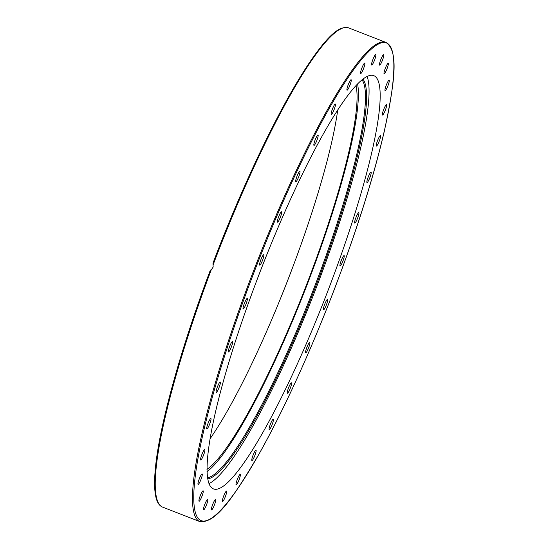 <?xml version="1.0" encoding="UTF-8"?>
<svg xmlns="http://www.w3.org/2000/svg" width="549" height="549" viewBox="0 0 549 549"><rect width="100%" height="100%" fill="white"/><g stroke="black" fill="none" stroke-linecap="round" stroke-linejoin="round"><path stroke-width="0.82" d="M201.641 497.051A5.6 0.885 -68.8 0 1 199.074 501.244A5.6 0.885 -68.8 0 1 200.557 494.992A5.6 0.885 -68.8 0 1 203.13 490.799A5.6 0.885 -68.8 0 1 201.641 497.051M200.241 481.185A5.6 0.885 -68.8 0 1 198.1 484.39A5.6 0.885 -68.8 0 1 200.008 477.156A5.6 0.885 -68.8 0 1 202.156 473.952A5.6 0.885 -68.8 0 1 200.241 481.185M202.43 457.674A5.6 0.885 -68.8 0 1 200.714 459.98A5.6 0.885 -68.8 0 1 201.016 457.077A5.6 0.885 -68.8 0 1 203.055 451.841A5.6 0.885 -68.8 0 1 204.777 449.535A5.6 0.885 -68.8 0 1 204.468 452.438A5.6 0.885 -68.8 0 1 202.43 457.674M208.126 427.417A5.6 0.885 -68.8 0 1 206.829 428.934A5.6 0.885 -68.8 0 1 207.275 425.557A5.6 0.885 -68.8 0 1 209.588 420.006A5.6 0.885 -68.8 0 1 210.885 418.489A5.6 0.885 -68.8 0 1 210.439 421.865A5.6 0.885 -68.8 0 1 208.126 427.417M217.109 391.588A5.6 0.885 -68.8 0 1 216.196 392.453A5.6 0.885 -68.8 0 1 216.8 388.589A5.6 0.885 -68.8 0 1 219.346 382.879A5.6 0.885 -68.8 0 1 220.252 382.015A5.6 0.885 -68.8 0 1 219.655 385.872A5.6 0.885 -68.8 0 1 217.109 391.588M229.029 351.559A5.6 0.885 -68.8 0 1 228.466 351.943A5.6 0.885 -68.8 0 1 229.235 347.579A5.6 0.885 -68.8 0 1 231.959 341.883A5.6 0.885 -68.8 0 1 232.522 341.499A5.6 0.885 -68.8 0 1 231.753 345.863A5.6 0.885 -68.8 0 1 229.029 351.559M243.433 308.867A5.6 0.885 -68.8 0 1 243.159 308.957A5.6 0.885 -68.8 0 1 244.113 304.077A5.6 0.885 -68.8 0 1 246.94 298.601A5.6 0.885 -68.8 0 1 247.215 298.512A5.6 0.885 -68.8 0 1 246.268 303.384A5.6 0.885 -68.8 0 1 243.433 308.867M259.766 265.153A5.6 0.885 -68.8 0 1 259.711 265.14A5.6 0.885 -68.8 0 1 260.857 259.752A5.6 0.885 -68.8 0 1 263.719 254.688A5.6 0.885 -68.8 0 1 263.774 254.702A5.6 0.885 -68.8 0 1 262.628 260.089A5.6 0.885 -68.8 0 1 259.766 265.153M277.403 222.098A5.6 0.885 -68.8 0 1 278.837 216.292A5.6 0.885 -68.8 0 1 281.555 211.749A5.6 0.885 -68.8 0 1 281.644 211.839A5.6 0.885 -68.8 0 1 280.21 217.644A5.6 0.885 -68.8 0 1 277.499 222.187A5.6 0.885 -68.8 0 1 277.403 222.098M295.657 181.355A5.6 0.885 -68.8 0 1 297.366 175.344A5.6 0.885 -68.8 0 1 299.878 171.302A5.6 0.885 -68.8 0 1 300.035 171.693A5.6 0.885 -68.8 0 1 298.327 177.711A5.6 0.885 -68.8 0 1 295.815 181.746A5.6 0.885 -68.8 0 1 295.657 181.355M313.836 144.49A5.6 0.885 -68.8 0 1 315.744 138.472A5.6 0.885 -68.8 0 1 318.036 134.924A5.6 0.885 -68.8 0 1 318.173 135.802A5.6 0.885 -68.8 0 1 316.272 141.82A5.6 0.885 -68.8 0 1 313.98 145.368A5.6 0.885 -68.8 0 1 313.836 144.49M331.246 112.922A5.6 0.885 -68.8 0 1 333.257 107.076A5.6 0.885 -68.8 0 1 335.336 104.008A5.6 0.885 -68.8 0 1 335.377 105.538A5.6 0.885 -68.8 0 1 333.36 111.385A5.6 0.885 -68.8 0 1 331.28 114.453A5.6 0.885 -68.8 0 1 331.246 112.922M347.201 87.861A5.6 0.885 -68.8 0 1 349.246 82.35A5.6 0.885 -68.8 0 1 351.113 79.742A5.6 0.885 -68.8 0 1 350.969 82.069A5.6 0.885 -68.8 0 1 348.924 87.572A5.6 0.885 -68.8 0 1 347.057 90.187A5.6 0.885 -68.8 0 1 347.201 87.861M361.098 70.272A5.6 0.885 -68.8 0 1 364.762 63.06A5.6 0.885 -68.8 0 1 364.358 66.285A5.6 0.885 -68.8 0 1 360.7 73.497A5.6 0.885 -68.8 0 1 361.098 70.272M372.407 60.829A5.6 0.885 -68.8 0 1 375.749 54.598A5.6 0.885 -68.8 0 1 375.029 58.812A5.6 0.885 -68.8 0 1 371.694 65.043A5.6 0.885 -68.8 0 1 372.407 60.829M380.69 59.896A5.6 0.885 -68.8 0 1 383.662 54.687A5.6 0.885 -68.8 0 1 382.578 59.923A5.6 0.885 -68.8 0 1 379.599 65.132A5.6 0.885 -68.8 0 1 380.69 59.896M385.624 67.513A5.6 0.885 -68.8 0 1 388.191 63.327A5.6 0.885 -68.8 0 1 386.702 69.579A5.6 0.885 -68.8 0 1 384.135 73.765A5.6 0.885 -68.8 0 1 385.624 67.513M387.018 83.386A5.6 0.885 -68.8 0 1 389.166 80.175A5.6 0.885 -68.8 0 1 387.251 87.408A5.6 0.885 -68.8 0 1 385.11 90.612A5.6 0.885 -68.8 0 1 387.018 83.386M384.828 106.897A5.6 0.885 -68.8 0 1 386.544 104.591A5.6 0.885 -68.8 0 1 386.242 107.494A5.6 0.885 -68.8 0 1 384.204 112.723A5.6 0.885 -68.8 0 1 382.488 115.029A5.6 0.885 -68.8 0 1 382.79 112.126A5.6 0.885 -68.8 0 1 384.828 106.897M379.133 137.147A5.6 0.885 -68.8 0 1 380.436 135.63A5.6 0.885 -68.8 0 1 379.99 139.007A5.6 0.885 -68.8 0 1 377.678 144.559A5.6 0.885 -68.8 0 1 376.374 146.075A5.6 0.885 -68.8 0 1 376.82 142.699A5.6 0.885 -68.8 0 1 379.133 137.147M370.156 172.976A5.6 0.885 -68.8 0 1 371.062 172.112A5.6 0.885 -68.8 0 1 370.465 175.975A5.6 0.885 -68.8 0 1 367.919 181.685A5.6 0.885 -68.8 0 1 367.006 182.556A5.6 0.885 -68.8 0 1 367.604 178.693A5.6 0.885 -68.8 0 1 370.156 172.976M358.236 213.005A5.6 0.885 -68.8 0 1 358.799 212.621A5.6 0.885 -68.8 0 1 358.03 216.985A5.6 0.885 -68.8 0 1 355.306 222.681A5.6 0.885 -68.8 0 1 354.736 223.066A5.6 0.885 -68.8 0 1 355.512 218.701A5.6 0.885 -68.8 0 1 358.236 213.005M343.832 255.697A5.6 0.885 -68.8 0 1 344.106 255.614A5.6 0.885 -68.8 0 1 343.152 260.487A5.6 0.885 -68.8 0 1 340.318 265.963A5.6 0.885 -68.8 0 1 340.044 266.052A5.6 0.885 -68.8 0 1 340.998 261.18A5.6 0.885 -68.8 0 1 343.832 255.697M327.499 299.411A5.6 0.885 -68.8 0 1 327.547 299.425A5.6 0.885 -68.8 0 1 326.401 304.812A5.6 0.885 -68.8 0 1 323.539 309.876A5.6 0.885 -68.8 0 1 323.491 309.869A5.6 0.885 -68.8 0 1 324.631 304.475A5.6 0.885 -68.8 0 1 327.499 299.411M309.862 342.473A5.6 0.885 -68.8 0 1 308.421 348.279A5.6 0.885 -68.8 0 1 305.711 352.822A5.6 0.885 -68.8 0 1 305.615 352.726A5.6 0.885 -68.8 0 1 307.049 346.927A5.6 0.885 -68.8 0 1 309.766 342.377A5.6 0.885 -68.8 0 1 309.862 342.473M291.601 383.216A5.6 0.885 -68.8 0 1 289.893 389.227A5.6 0.885 -68.8 0 1 287.388 393.262A5.6 0.885 -68.8 0 1 287.23 392.871A5.6 0.885 -68.8 0 1 288.939 386.86A5.6 0.885 -68.8 0 1 291.444 382.818A5.6 0.885 -68.8 0 1 291.601 383.216M273.423 420.074A5.6 0.885 -68.8 0 1 271.522 426.099A5.6 0.885 -68.8 0 1 269.223 429.641A5.6 0.885 -68.8 0 1 269.085 428.762A5.6 0.885 -68.8 0 1 270.986 422.744A5.6 0.885 -68.8 0 1 273.285 419.196A5.6 0.885 -68.8 0 1 273.423 420.074M256.019 451.649A5.6 0.885 -68.8 0 1 254.002 457.489A5.6 0.885 -68.8 0 1 251.922 460.556A5.6 0.885 -68.8 0 1 251.888 459.026A5.6 0.885 -68.8 0 1 253.899 453.186A5.6 0.885 -68.8 0 1 255.985 450.118A5.6 0.885 -68.8 0 1 256.019 451.649M240.064 476.704A5.6 0.885 -68.8 0 1 238.012 482.214A5.6 0.885 -68.8 0 1 236.145 484.822A5.6 0.885 -68.8 0 1 236.296 482.502A5.6 0.885 -68.8 0 1 238.341 476.992A5.6 0.885 -68.8 0 1 240.208 474.384A5.6 0.885 -68.8 0 1 240.064 476.704M226.161 494.292A5.6 0.885 -68.8 0 1 222.503 501.505A5.6 0.885 -68.8 0 1 222.901 498.279A5.6 0.885 -68.8 0 1 226.559 491.067A5.6 0.885 -68.8 0 1 226.161 494.292M214.851 503.735A5.6 0.885 -68.8 0 1 211.516 509.966A5.6 0.885 -68.8 0 1 212.23 505.753A5.6 0.885 -68.8 0 1 215.572 499.521A5.6 0.885 -68.8 0 1 214.851 503.735M206.575 504.668A5.6 0.885 -68.8 0 1 203.604 509.877A5.6 0.885 -68.8 0 1 204.688 504.648A5.6 0.885 -68.8 0 1 207.659 499.432A5.6 0.885 -68.8 0 1 206.575 504.668M340.929 28.932A256.184 40.516 111.2 0 0 212.985 263.204L213.156 267.047L211.543 269.442L210.322 270.238A256.184 40.516 111.2 0 0 157.433 501.086M211.296 269.634A257.028 40.653 -68.8 0 0 162.518 507.084C159.43 505.794 157.275 502.678 156.053 497.73C154.344 490.978 154.132 481.075 155.422 468.016C159.409 425.571 180.71 348.855 210.315 270.238L210.322 270.238M367.151 76.572A221.631 35.054 -68.8 0 1 315.133 290.641A221.631 35.054 -68.8 0 1 208.943 483.648M256.253 281.857A221.631 35.054 -68.8 0 1 373.931 75.707A221.631 35.054 -68.8 0 1 326.264 295.074A221.631 35.054 -68.8 0 1 213.328 488.857A221.631 35.054 -68.8 0 1 256.253 281.857M207 471.673A214.467 33.921 111.2 0 0 306.17 287.154A214.467 33.921 111.2 0 0 357.625 84.1M206.952 469.368A211.097 33.386 111.2 0 0 310.151 275.269A211.097 33.386 111.2 0 0 356.04 85.768M209.965 438.905A211.097 33.386 111.2 0 0 292.315 268.337A211.097 33.386 111.2 0 0 337.69 110.267M249.514 281.493A257.028 40.653 111.2 0 0 199.747 521.55C215.956 523.698 233.675 497.044 259.224 453.68C284.272 408.833 309.032 354.778 333.511 291.519C356.397 231.685 373.32 178.308 384.286 131.383C394.532 82.727 399.219 51.524 385.961 42.41A257.028 40.653 111.2 0 0 249.514 281.493M213.273 264.412A257.028 40.653 -68.8 0 1 348.732 27.944L385.961 42.41M250.426 281.795A256.184 40.516 -68.8 0 1 393.523 75.343A256.184 40.516 -68.8 0 1 236.942 489.708A256.184 40.516 -68.8 0 1 250.426 281.795M362.127 79.934A214.467 33.921 -68.8 0 1 313.301 289.927A214.467 33.921 -68.8 0 1 207.508 477.781M207.687 478.92A215.311 34.052 111.2 0 0 314.2 290.277A215.311 34.052 111.2 0 0 363.033 79.221M162.518 507.084L199.747 521.55M212.971 263.218C258.6 142.315 318.049 33.647 342.624 27.999L345.451 27.45L348.732 27.944"/></g></svg>
